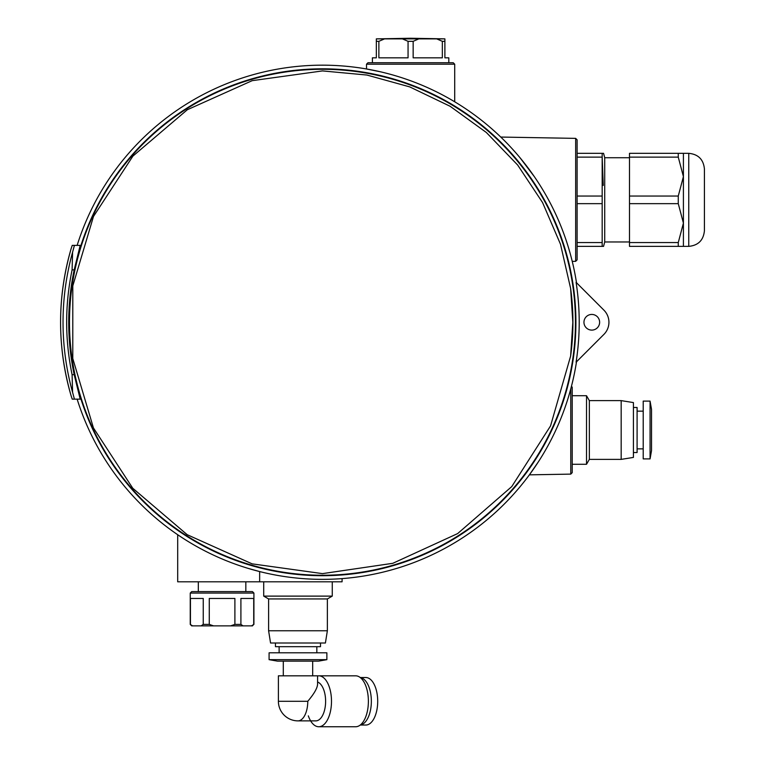 <?xml version="1.0" encoding="UTF-8"?>
<svg xmlns="http://www.w3.org/2000/svg" width="765" height="765" viewBox="0 0 765 765"><rect width="100%" height="100%" fill="white"/><g stroke="black" fill="none" stroke-linecap="round" stroke-linejoin="round"><path stroke-width="1.15" d="M372.412 62.73L372.412 57.834L376.332 57.834L376.332 38.872L384.556 38.872L378.876 41.32L378.876 57.834L408.061 57.834L408.061 41.32L402.38 38.872L418.838 38.872L413.157 41.32L413.157 57.834L442.342 57.834L442.342 41.32L436.662 38.872L444.886 38.872L444.886 57.834L448.806 57.834L448.806 62.73M77.141 245.383A257.088 257.088 0 0 1 576.494 282.725M576.494 361.807A257.088 257.088 0 0 1 77.141 399.148M342.079 578.608L342.079 581.802L259.651 581.802L259.651 571.56L249.945 568.911M180.129 536.361L178.694 535.395M248.09 568.357L258.034 571.149M538.35 461.869L529.38 474.845L570.767 474.118L570.767 388.916C571.761 385.111 571.761 385.111 570.767 388.916C571.761 385.111 571.761 385.111 570.767 388.916M520.009 157.733L534.257 176.543M571.149 257.078L572.239 261.381L575.663 261.324L577.106 259.861L577.106 139.832L575.663 138.369L575.663 261.324M366.512 64.203L454.706 64.203L453.234 62.73L367.984 62.73L366.512 64.203L366.512 68.984L380.205 71.747M190.246 593.066L253.913 593.066L252.44 591.594L191.719 591.594L190.246 593.066L190.246 624.403L192.579 625.875L191.719 625.875L252.44 625.875L251.58 625.875L253.722 624.403L253.722 598.45L240.908 598.45L240.908 624.403L243.05 625.875M190.437 624.403L190.437 598.45L203.251 598.45L203.251 624.403L201.119 625.875M213.55 625.875L209.266 624.403L209.266 598.45L234.893 598.45L234.893 624.403L230.619 625.875M259.651 581.802L177.69 581.802L177.69 534.716M576.083 362.218A256.744 256.744 0 0 0 576.083 282.314L603.91 310.15A17.136 17.136 0 0 1 603.91 334.391L576.083 362.218M322.467 68.821A253.445 253.445 0 0 1 541.955 448.988A253.445 253.445 0 0 1 102.979 448.988A253.445 253.445 0 0 1 322.467 68.821M72.092 269.873L74.186 269.873L80.191 245.383L74.425 245.383L72.599 252.134A261.984 261.974 90 0 0 72.599 392.397L72.092 374.668C64.853 339.679 64.853 304.747 72.092 269.873L72.599 252.134M74.186 269.873A253.751 253.751 0 0 0 74.186 374.668L80.191 399.148L74.425 399.148L72.599 392.397M602.17 242.562L577.106 242.562L577.106 246.368L602.17 246.368L602.17 203.653L577.106 203.653M577.106 196.041L602.17 196.041L602.17 203.653M602.17 196.041L602.17 153.325L577.106 153.325L577.106 157.131L602.17 157.131L603.25 185.417M602.17 153.325L603.547 153.325L604.723 157.733L604.723 241.96L603.547 246.368L602.17 246.368M629.499 157.131L678.268 157.131L678.268 153.325L629.499 153.325L629.499 246.368L678.268 246.368L678.268 242.562L683.413 223.103L683.413 246.368L678.268 246.368M629.499 242.562L678.268 242.562M629.499 203.653L678.268 203.653L678.268 196.041L683.413 176.591L683.413 223.103L678.268 203.653M629.499 196.041L678.268 196.041M678.268 153.325L683.413 153.325L683.413 176.591L678.268 157.131M570.633 288.491L572.832 322.266L570.633 356.041L550.542 425.923L511.756 486.588L457.661 533.578L392.818 563.308L322.476 573.626L252.125 563.853L187.196 534.697L132.775 488.261L93.435 427.922L72.78 358.498L72.799 285.9L93.502 216.447L132.89 156.127L187.31 109.749L252.173 80.669L322.467 70.915L366.894 75.037L409.705 86.885L450.126 106.278L486.349 132.488L517.637 165.001L542.567 202.562L560.496 244.245L570.633 288.491A250.451 250.451 0 0 1 570.633 356.041M322.467 69.29A252.976 252.976 0 0 1 541.544 448.759A252.976 252.976 0 0 1 103.38 448.759A252.976 252.976 0 0 1 322.467 69.29M322.467 69.099A253.167 253.167 0 0 1 541.716 448.854A253.167 253.167 0 0 1 103.218 448.854A253.167 253.167 0 0 1 322.467 69.099M74.425 245.383L72.226 245.383L71.069 248.864C57.098 297.805 57.098 346.736 71.069 395.668L72.226 399.148L74.425 399.148M604.723 157.733L629.499 157.733M683.413 153.325L688.749 153.325C698.273 154.253 703.494 159.474 704.422 168.998L704.422 230.695L704.422 168.998M599.626 322.266A7.832 7.832 0 0 0 587.874 315.486A7.832 7.832 0 0 0 587.874 329.055A7.832 7.832 0 0 0 599.626 322.266M570.767 474.118L572.21 472.655L572.21 387.348L571.503 386.096M650.068 458.895L651.531 450.556L651.531 409.438L650.068 401.109L643.212 401.109L643.212 458.895L650.068 458.895L650.068 401.109M643.212 448.854L637.092 448.854M633.42 452.526L637.092 452.526L637.092 407.477L633.42 407.477M621.17 400.621L621.17 459.382L633.42 457.422L633.42 402.581L621.17 400.621L589.346 400.621L586.516 395.725L572.21 395.725L572.21 464.279L586.516 464.279L586.516 395.725M621.17 459.382L589.346 459.382L589.346 400.621M589.346 459.382L586.516 464.279M307.779 701.285L278.393 701.285L278.393 675.82L317.571 675.82L317.571 684.321C317.312 688.242 314.042 693.893 307.779 701.285A19.584 9.792 90 0 1 297.977 720.869L315.821 720.869A19.584 9.792 90 0 0 325.613 701.285A19.584 9.792 90 0 0 317.571 682.017M283.289 675.82L283.289 661.132M269.089 659.66L277.418 661.132L318.546 661.132L326.875 659.66L326.875 652.803L269.089 652.803L269.089 659.66L326.875 659.66M279.129 652.803L279.129 646.683M275.457 643.011L275.457 646.683L320.506 646.683L320.506 643.011M327.363 630.771L268.601 630.771L270.561 643.011L325.402 643.011L327.363 630.771L327.363 598.938L332.259 596.117L332.259 581.802M268.601 630.771L268.601 598.938L327.363 598.938M268.601 598.938L263.705 596.117L332.259 596.117M263.705 596.117L263.705 581.802M360.248 677.532L365.833 677.532A23.753 11.877 90 0 1 377.709 701.285A23.753 11.877 90 0 1 365.833 725.038L360.248 725.038M360.325 677.599A23.753 11.877 90 0 1 371.35 701.285A23.753 11.877 90 0 1 360.325 724.971M317.571 675.935A25.465 12.728 90 0 1 318.766 675.82L355.658 675.82A25.465 12.728 90 0 1 368.386 701.285A25.465 12.728 90 0 1 355.658 726.75L318.766 726.75A25.465 12.728 90 0 1 308.324 715.868M318.766 675.82A25.465 12.728 90 0 1 331.494 701.285A25.465 12.728 90 0 1 318.766 726.75M198.326 591.594L198.326 581.802M376.332 38.872L410.614 38.25L444.886 38.872M384.556 38.872L402.38 38.872M418.838 38.872L436.662 38.872M442.342 41.32L444.886 41.32M408.061 41.32L413.157 41.32M376.332 41.32L378.876 41.32M203.251 624.403L209.266 624.403M234.893 624.403L240.908 624.403M253.722 624.403L252.44 625.875M71.088 248.816A261.984 261.974 90 0 0 71.088 395.725M72.092 374.668L74.186 374.668M688.749 153.325L688.749 246.368C698.273 245.441 703.494 240.22 704.422 230.695M190.246 624.403L191.719 625.875M253.913 624.403L253.913 593.066M278.393 701.285A19.584 19.584 0 0 0 297.977 720.869M575.663 138.369L500.769 137.059M604.723 241.96L629.499 241.96M683.413 246.368L688.749 246.368M643.212 411.149L637.092 411.149M312.675 675.82L312.675 661.132M316.834 652.803L316.834 646.683M245.833 591.594L245.833 581.802M454.706 101.802L454.706 64.203"/></g></svg>
